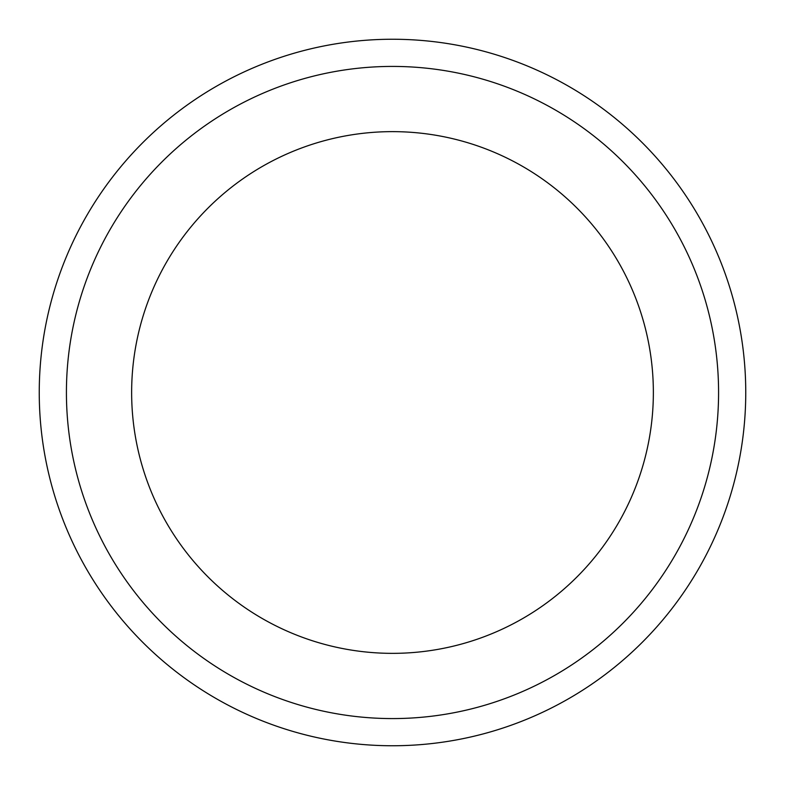 <?xml version="1.0" encoding="UTF-8"?>
<svg xmlns="http://www.w3.org/2000/svg" width="785" height="785" viewBox="0 0 785 785"><rect width="100%" height="100%" fill="white"/><g stroke="black" fill="none" stroke-linecap="round" stroke-linejoin="round"><path stroke-width="1.18" d="M392.5 131.635A260.865 260.865 0 0 1 618.413 522.928A260.865 260.865 0 0 1 166.587 522.928A260.865 260.865 0 0 1 392.5 131.635M392.5 66.421A326.079 326.079 0 0 1 674.894 555.535A326.079 326.079 0 0 1 110.106 555.535A326.079 326.079 0 0 1 392.5 66.421M392.5 39.25A353.25 353.25 0 0 1 698.424 569.125A353.25 353.25 0 0 1 86.576 569.125A353.25 353.25 0 0 1 392.5 39.25A353.25 353.25 0 0 1 698.424 569.125A353.25 353.25 0 0 1 86.576 569.125A353.25 353.25 0 0 1 392.5 39.25"/></g></svg>
